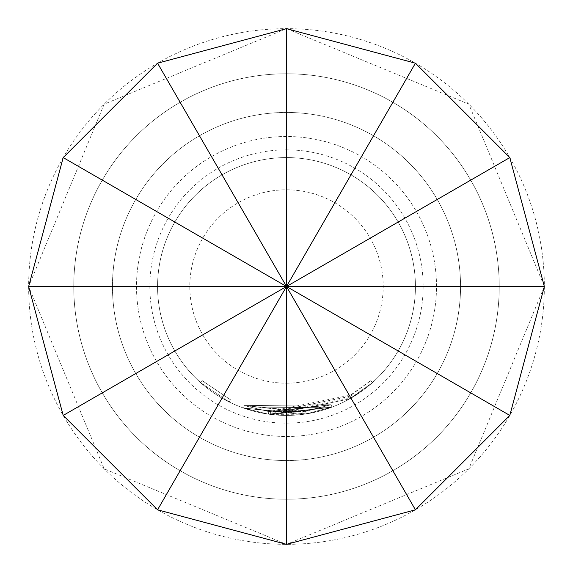 <?xml version="1.0" encoding="UTF-8"?>
<svg xmlns="http://www.w3.org/2000/svg" width="573" height="573" viewBox="0 0 573 573"><rect width="100%" height="100%" fill="white"/><g stroke="black" fill="none" stroke-linecap="round" stroke-linejoin="round"><path stroke-width="0.43" stroke-dasharray="2.87 2.15" d="M200.636 382.671L229.286 402.031L200.636 382.671L202.355 380.751L230.432 399.725L202.355 380.751L200.636 382.671M286.5 73.774A212.726 212.726 0 0 1 499.226 286.5A212.726 212.726 0 0 1 286.5 499.226A212.726 212.726 0 0 1 73.774 286.5A212.726 212.726 0 0 1 286.5 73.774A212.726 212.726 0 0 0 73.774 286.5A212.726 212.726 0 0 0 286.5 499.226A212.726 212.726 0 0 0 499.226 286.5A212.726 212.726 0 0 0 286.5 73.774A212.726 212.726 0 0 0 73.774 286.5A212.726 212.726 0 0 0 286.5 499.226A212.726 212.726 0 0 0 499.226 286.5A212.726 212.726 0 0 0 286.5 73.774A212.726 212.726 0 0 0 73.774 286.5A212.726 212.726 0 0 0 286.5 499.226A212.726 212.726 0 0 0 499.226 286.5A212.726 212.726 0 0 0 286.5 73.774A212.726 212.726 0 0 0 73.774 286.5A212.726 212.726 0 0 0 286.5 499.226A212.726 212.726 0 0 0 499.226 286.5A212.726 212.726 0 0 0 286.5 73.774A212.726 212.726 0 0 0 73.774 286.5A212.726 212.726 0 0 0 286.5 499.226A212.726 212.726 0 0 0 499.226 286.5A212.726 212.726 0 0 0 286.5 73.774A212.726 212.726 0 0 1 499.226 286.5A212.726 212.726 0 0 1 286.5 499.226M286.5 460.549A174.049 174.049 0 0 0 460.549 286.5A174.049 174.049 0 0 0 286.5 112.451A174.049 174.049 0 0 0 112.451 286.5A174.049 174.049 0 0 0 286.5 460.549A174.049 174.049 0 0 1 112.451 286.5A174.049 174.049 0 0 1 286.5 112.451A174.049 174.049 0 0 1 460.549 286.5A174.049 174.049 0 0 1 286.5 460.549M286.5 149.84A136.661 136.661 0 0 1 423.161 286.5A136.661 136.661 0 0 1 286.5 423.161A136.661 136.661 0 0 1 149.84 286.5A136.661 136.661 0 0 1 286.5 149.84M436.497 286.5A149.997 149.997 0 0 0 286.5 136.503A149.997 149.997 0 0 0 136.503 286.5A149.997 149.997 0 0 0 286.5 436.497A149.997 149.997 0 0 0 436.497 286.5M28.65 286.5A257.85 257.85 0 0 0 286.5 544.35A257.85 257.85 0 0 0 544.35 286.5A257.85 257.85 0 0 0 286.5 28.65A257.85 257.85 0 0 0 28.65 286.5M157.575 286.5A128.925 128.925 0 0 0 286.5 415.425A128.925 128.925 0 0 0 415.425 286.5A128.925 128.925 0 0 0 286.5 157.575A128.925 128.925 0 0 0 157.575 286.5A128.925 128.925 0 0 0 286.5 415.425A128.925 128.925 0 0 0 415.425 286.5A128.925 128.925 0 0 0 286.5 157.575A128.925 128.925 0 0 0 157.575 286.5M351.299 394.962L370.71 380.694L348.291 396.709L272.154 412.03L270.477 411.829L302.057 411.887L331.065 404.724L331.975 407.138L306.132 413.921L243.546 408.062L302.379 414.444L304.256 414.2L302.379 414.444L243.546 408.062L306.132 413.921L331.975 407.138L306.132 413.921L268.429 414.15L243.546 408.062L268.429 414.15L352.624 397.175L372.429 382.621L349.551 398.958L271.86 414.594L270.148 414.386L304.256 414.2L331.975 407.138L243.546 408.062L331.975 407.138L268.429 414.15L243.546 408.062L268.429 414.15L331.975 407.138L271.86 414.594L270.148 414.386L271.86 414.594L331.975 407.138L268.429 414.15L243.546 408.062L268.429 414.15L331.975 407.138L271.86 414.594L270.148 414.386L271.86 414.594L331.975 407.138L331.065 404.724L244.406 405.627L243.546 408.062L244.406 405.627L331.065 404.724L331.975 407.138L331.065 404.724L268.787 411.6L268.429 414.15L268.787 411.6L244.406 405.627L243.546 408.062L244.406 405.627L268.787 411.6L331.065 404.724L331.975 407.138L331.065 404.724L272.154 412.03L271.86 414.594L272.154 412.03L331.065 404.724L331.975 407.138L331.065 404.724L305.738 411.371L306.132 413.921L305.738 411.371L268.787 411.6L268.429 414.15L268.787 411.6L351.299 394.962L352.624 397.175M305.738 411.371L244.406 405.627L302.057 411.887L303.898 411.643L302.057 411.887L244.406 405.627L268.787 411.6L244.406 405.627L305.738 411.371L331.065 404.724L272.154 412.03L270.477 411.829L270.148 414.386L270.477 411.829L270.148 414.386L270.477 411.829L270.148 414.386L270.477 411.829L272.154 412.03L271.86 414.594L272.154 412.03L271.86 414.594L272.154 412.03L331.065 404.724L331.975 407.138L331.065 404.724L305.738 411.371L306.132 413.921M348.291 396.709L349.551 398.958M349.802 395.843L351.099 398.077L349.802 395.843M370.71 380.694L372.429 382.621L370.71 380.694M244.406 405.627L243.546 408.062L244.406 405.627L243.546 408.062L244.406 405.627L243.546 408.062L244.406 405.627L243.546 408.062L244.406 405.627L268.787 411.6L268.429 414.15L268.787 411.6L244.406 405.627M303.898 411.643L304.256 414.2L303.898 411.643M302.057 411.887L302.379 414.444M331.065 404.724L331.975 407.138L331.065 404.724L268.787 411.6L331.065 404.724L331.975 407.138L331.065 404.724M229.286 402.031L230.432 399.725L229.286 402.031M286.5 383.194A96.694 96.694 0 0 0 383.194 286.5A96.694 96.694 0 0 0 286.5 189.806A96.694 96.694 0 0 0 189.806 286.5A96.694 96.694 0 0 0 286.5 383.194M286.5 28.65L468.829 104.171L544.35 286.5L468.829 468.829L286.5 544.35L104.171 468.829L28.65 286.5L104.171 104.171L286.5 28.65"/><path stroke-width="0.86" d="M544.35 286.5L509.805 415.425L415.425 509.805L286.5 544.35L157.575 509.805L63.195 415.425L28.65 286.5L63.195 157.575L157.575 63.195L286.5 28.65L415.425 63.195L509.805 157.575L544.35 286.5L286.5 286.5L286.5 544.35M415.425 509.805L286.5 286.5L157.575 509.805M28.65 286.5L286.5 286.5L63.195 415.425M63.195 157.575L509.805 415.425M286.5 28.65L286.5 286.5L157.575 63.195M509.805 157.575L286.5 286.5L415.425 63.195"/></g></svg>
